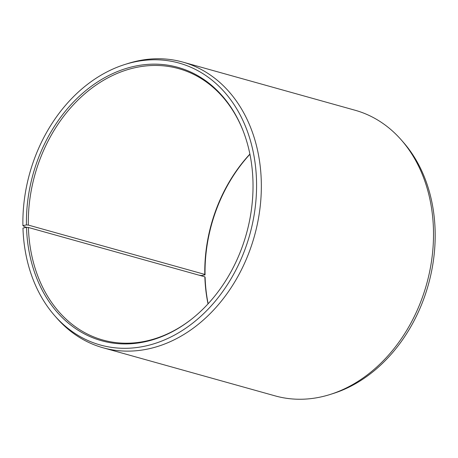 <?xml version="1.0" encoding="UTF-8"?>
<svg xmlns="http://www.w3.org/2000/svg" width="458" height="458" viewBox="0 0 458 458"><rect width="100%" height="100%" fill="white"/><g stroke="black" fill="none" stroke-linecap="round" stroke-linejoin="round"><path stroke-width="0.69" d="M249.891 154.088A140.892 109.954 -74.4 0 0 204.8 274.416L205.052 274.869L201.509 275.521L199.184 275.224M243.25 131.183A140.892 109.954 -74.4 0 0 178.729 68.648A140.892 109.954 -74.4 0 0 28.339 225.084L204.8 274.416M26.638 227.357L24.566 226.779L22.9 225.594A146.36 114.225 -74.4 0 1 124.851 64.492A146.36 114.225 -74.4 0 1 256.491 179.994A146.36 114.225 -74.4 0 1 184.883 328.815A146.36 114.225 -74.4 0 1 54.645 315.636A146.36 114.225 -74.4 0 1 22.963 228.078L26.507 227.345A141.917 110.756 -74.4 0 0 190.11 320.285A141.917 110.756 -74.4 0 0 252.948 180.721A141.917 110.756 -74.4 0 0 243.089 130.765A141.917 110.756 -74.4 0 0 114.838 72.656A141.917 110.756 -74.4 0 0 26.45 224.935L28.339 225.084M54.645 315.636L56.729 318.018A148.306 115.742 -74.4 0 0 103.016 347.765A148.306 115.742 -74.4 0 0 261.26 180.572A148.306 115.742 -74.4 0 0 182.868 62.105A148.306 115.742 -74.4 0 0 127.868 63.536L124.851 64.492M103.016 347.765L275.189 395.895A148.306 115.742 -74.4 0 0 330.189 394.464A148.306 115.742 -74.4 0 0 433.434 228.702A148.306 115.742 -74.4 0 0 401.328 139.982A148.306 115.742 -74.4 0 0 355.047 110.235L182.868 62.105M330.189 394.464L333.206 393.508A146.36 114.225 -74.4 0 0 435.1 229.922A146.36 114.225 -74.4 0 0 403.412 142.364L401.328 139.982M249.925 154.254A141.917 110.756 -74.4 0 0 205.052 274.869M26.507 227.345L28.396 227.477L204.858 276.809A140.892 109.954 -74.4 0 0 208.024 303.872M204.858 276.809L205.11 277.279A141.917 110.756 -74.4 0 0 208.132 303.746M22.9 225.594L26.45 224.935M28.396 227.477A140.892 109.954 -74.4 0 0 102.867 340.025A140.892 109.954 -74.4 0 0 190.459 320.01"/></g></svg>
